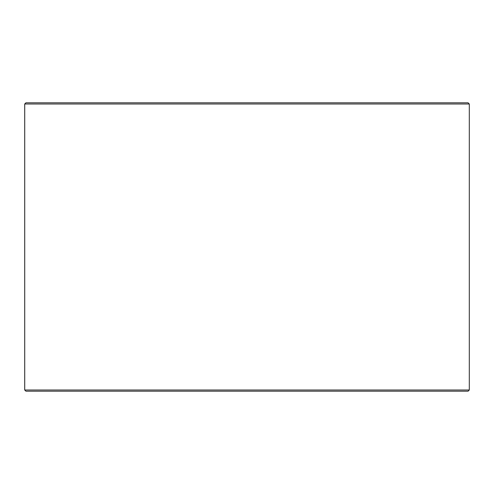 <?xml version="1.0" encoding="UTF-8"?>
<svg xmlns="http://www.w3.org/2000/svg" width="494" height="494" viewBox="0 0 494 494"><rect width="100%" height="100%" fill="white"/><g stroke="black" fill="none" stroke-linecap="round" stroke-linejoin="round"><path stroke-width="0.74" d="M24.731 389.994L25.935 391.192L24.7 389.994L24.7 104.006L25.904 102.808L468.096 102.808L469.3 104.006L24.731 104.006L24.731 389.994L469.3 389.994L469.3 104.006M25.935 102.808L24.731 104.006M25.935 391.192L468.096 391.192L469.3 389.994"/></g></svg>
